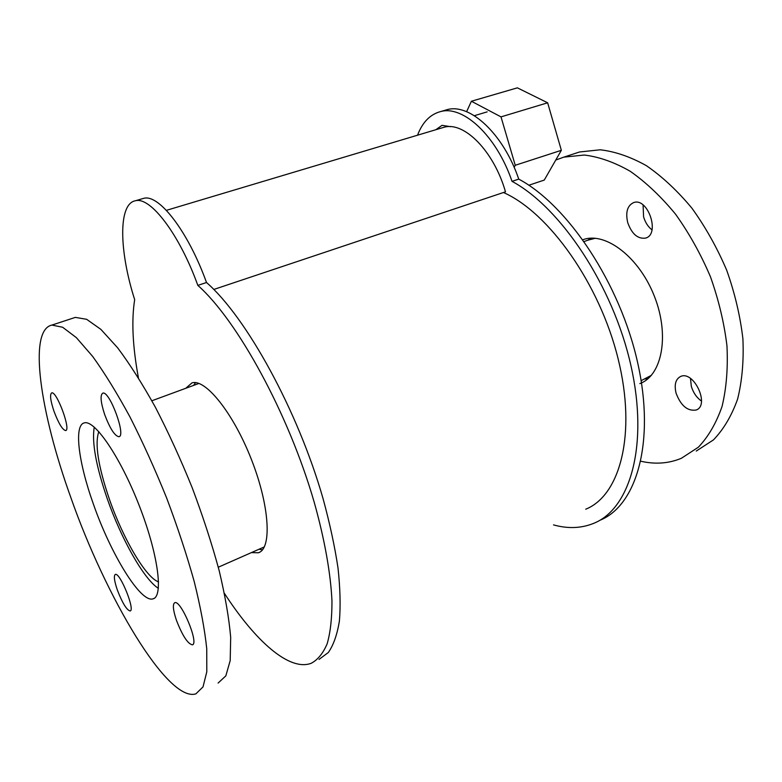 <?xml version="1.0" encoding="UTF-8"?>
<svg xmlns="http://www.w3.org/2000/svg" width="782" height="782" viewBox="0 0 782 782"><rect width="100%" height="100%" fill="white"/><g stroke="black" fill="none" stroke-linecap="round" stroke-linejoin="round"><path stroke-width="1.17" d="M587.614 240.26L595.258 238.275M651.396 375.311L641.162 380.678M582.903 239.712L583.597 239.478C605.864 231.824 639.373 257.415 654.475 296.505C669.851 335.498 662.002 375.634 639.852 383.591M645.121 378.957L647.965 378.723M590.42 238.217L588.172 240.054M676.107 393.278C674.064 384.734 675.57 379.133 680.623 376.474C693.81 370.189 710.154 405.32 696.176 410.012C687.593 411.381 680.907 405.799 676.107 393.278M690.486 378.449L691.327 386.367C693.263 392.73 696.654 397.637 701.483 401.068M627.721 222.616C625.385 212.225 627.36 205.549 633.655 202.577C647.975 197.142 660.448 234.385 645.59 238.099C637.78 239.155 631.817 233.994 627.721 222.616M643.087 204.992L643.576 216.8C645.248 222.43 648.053 226.79 651.983 229.869M555.777 160.027L563.851 157.133L584.33 155.031C599.12 156.83 614.427 162.255 630.272 171.307C646.098 182.421 661.201 196.732 675.589 214.239C689.177 233.29 700.809 254.14 710.467 276.808C718.697 299.975 724.2 322.986 726.957 345.84C728.062 368.019 726.429 388.214 722.06 406.445C716.253 423.101 708.365 436.688 698.385 447.196L681.405 458.272C668.776 463.531 655.267 464.518 640.878 461.243M574.213 153.731L579.511 151.991L600.214 149.792C615.131 151.503 630.546 156.811 646.47 165.725C662.364 176.703 677.515 190.847 691.914 208.178C705.501 227.044 717.094 247.718 726.693 270.21C734.855 293.201 740.251 316.065 742.9 338.792C743.878 360.854 742.108 380.971 737.592 399.143C731.639 415.77 723.594 429.357 713.458 439.895L696.263 451.067M158.58 581.886C145.853 577.732 123.018 538.544 109.46 499.405C98.161 466.307 94.612 443.717 98.815 431.615M158.384 588.347C143.81 579.159 121.171 538.72 107.271 498.779C96.03 466.131 91.699 442.241 94.27 427.119M93.322 503.901C78.542 462.651 73.635 425.007 84.368 422.876C94.681 419.611 120.33 457.02 139.137 505.377C158.072 553.695 163.721 596.471 153.057 598.836C140.701 603.293 110.643 553.851 93.322 503.901M176.4 620.165C173.037 610.028 172.49 604.203 174.757 602.707C180.838 599.471 199.4 643.821 192.352 644.827C187.67 643.762 182.353 635.541 176.4 620.165M104.69 414.607C100.643 402.183 100.018 395.027 102.794 393.141C109.509 390.345 126.449 436.248 118.893 436.718C114.719 435.945 109.979 428.575 104.69 414.607M54.066 411.488C50.449 400.658 49.657 394.46 51.7 392.896C56.666 390.717 71.299 430.374 65.62 430.559C62.462 429.817 58.611 423.453 54.066 411.488M117.339 589.999C114.26 580.889 113.586 575.708 115.316 574.447C119.9 571.974 135.491 610.419 130.115 610.967C126.616 609.989 122.363 603 117.339 589.999M70.615 496.902C40.341 412.935 27.781 330.112 51.895 325.077L62.628 327.247L76.362 337.638L92.647 356.406C104.573 372.936 116.997 393.082 129.92 416.845C142.813 442.27 155.051 469.317 166.644 497.997C177.514 526.863 186.712 554.731 194.229 581.593C200.554 607.125 204.728 629.49 206.741 648.679L206.8 671.806L203.017 686.899L195.862 693.869C167.847 702.735 105.638 597.184 70.615 496.902M72.785 318.225L75.355 317.384L86.646 319.31L100.907 329.398L117.632 347.804C129.812 364.05 142.412 383.913 155.452 407.373C168.413 432.475 180.652 459.23 192.157 487.616C202.9 516.218 211.902 543.871 219.155 570.557C225.187 595.962 229.038 618.249 230.69 637.418L230.191 660.604L225.832 675.863L218.11 683.067M417.539 135.198C422.495 122.197 430.188 114.328 440.598 111.572C463.276 105.052 496.658 136.058 512.024 181.356L518.749 179.117C567.615 205.06 619.989 283.221 637.623 362.545C655.482 441.938 636.587 505.289 600.283 520.128M512.024 181.356C560.733 207.465 613.098 285.929 630.888 365.458C648.894 445.046 630.263 508.437 594.173 523.148C581.632 528.358 568.084 528.945 553.519 524.888M444.489 110.438L447.187 109.646C470.002 103.087 503.452 133.957 518.749 179.117M185.735 388.302L191.981 382.877C205.451 378.459 233.466 413.258 251.55 459.826C269.8 506.345 272.009 548.974 258.314 552.786L251.433 552.591M259.086 549.218L262.459 549.834M195.559 382.633L193.555 385.418M138.404 377.735C132.617 346.475 131.376 320.454 134.67 299.662C119.157 251.178 118.043 203.721 135.423 200.759C150.388 196.429 179.43 234.238 197.836 285.391L206.507 282.517C246.203 317.013 297.639 409.973 323.025 498.505C329.75 523.178 334.745 546.325 338 567.928C340.209 588.269 340.669 606.021 339.388 621.172C337.159 634.642 333.484 645.082 328.342 652.491L319.027 659.412M197.836 285.391C237.229 320.141 288.607 413.531 314.227 502.308C324.677 539.551 330.678 573.47 331.969 601.035C332.008 618.161 330.415 632.384 327.189 643.703C323.132 653.263 317.834 659.773 311.285 663.253C289.389 671.699 255.225 640.937 224.454 593.421M141.992 198.843L143.79 198.315C158.99 193.916 188.179 231.521 206.507 282.517M435.818 129.734L442.055 125.325L450.461 126.684M561.349 150.31L547.644 102.794L501.008 116.88L515.24 165.276L561.349 150.31L544.262 180.075L528.827 185.246M515.24 165.276L514.145 167.328M547.644 102.794L517.381 87.838L471.39 101.249L501.008 116.88M466.61 111.709L471.39 101.249M441.83 127.925L444.039 127.27C464.146 121.21 493.98 151.288 505.485 191.834L213.799 289.457M503.452 192.509C548.671 212.333 599.667 283.661 618.112 358.811C636.783 434.01 620.067 495.524 585.738 509.19M589.97 239.4L584.193 241.521M642.149 382.584L641.514 382.857M696.762 409.739L696.176 410.012M646.264 237.845L645.59 238.099M579.511 151.991L563.851 157.133M198.931 383.444L151.864 400.775M264.336 546.901L218.286 567.214M154.113 598.377L153.057 598.836M75.355 317.384L51.895 325.077M440.598 111.572L447.187 109.646M259.692 552.17L258.314 552.786M135.423 200.759L143.79 198.315M487.166 111.865L474.332 115.697M166.38 210.348L444.039 127.27"/></g></svg>
